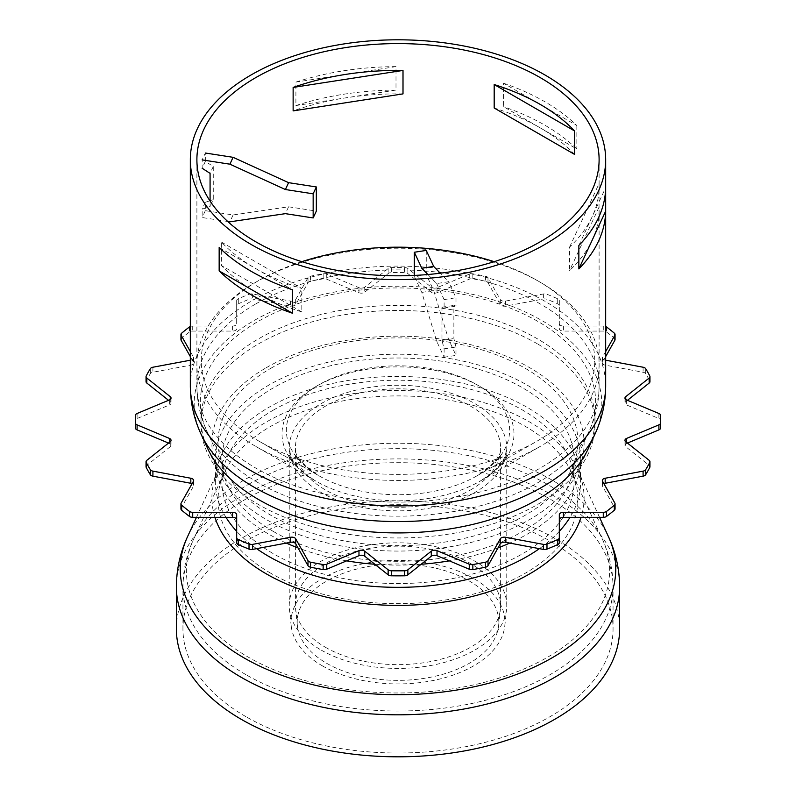<?xml version="1.0" encoding="UTF-8"?>
<svg xmlns="http://www.w3.org/2000/svg" width="796" height="796" viewBox="0 0 796 796"><rect width="100%" height="100%" fill="white"/><g stroke="black" fill="none" stroke-linecap="round" stroke-linejoin="round"><path stroke-width="0.6" stroke-dasharray="3.98 2.98" d="M209.895 200.771L205.338 202.284L205.338 210.661L233.089 214.96L288.59 206.791L285.406 213.656M288.59 206.791L316.34 211.079M233.089 214.96L229.905 221.825M227.736 221.487L202.154 217.527L202.154 209.149L210.074 206.512L210.074 201.05M205.338 210.661L202.154 217.527M205.338 202.284L202.154 209.149M205.338 161.399L202.154 168.264L202.154 159.896L205.338 153.021L205.338 161.399L213.268 166.503L213.268 199.647L210.074 206.512M213.268 199.647L210.074 200.701M213.268 166.503L210.074 173.369M427.88 274.52L436.666 283.565L448.566 281.724L440.288 273.217M426.258 250.412L426.258 274.54L433.691 290.56L448.566 339.365L455.999 355.384L455.999 347.006L453.869 338.559L453.869 305.415L455.999 306.122L455.999 297.744L448.566 281.724M436.666 283.565L444.108 299.585L444.108 307.962L441.979 307.256L441.979 340.399L444.108 348.847L444.108 357.225L436.666 341.195L421.8 292.401L414.358 276.381L426.258 274.54M414.358 276.381L414.358 275.426M421.8 292.401L433.691 290.56M436.666 341.195L448.566 339.365M444.108 357.225L455.999 355.384M444.108 348.847L455.999 347.006M441.979 340.399L453.869 338.559M441.979 307.256L453.869 305.415M444.108 307.962L455.999 306.122M444.108 299.585L455.999 297.744M321.096 650.024A108.763 62.794 0 0 0 436.497 664.352A108.763 62.794 0 0 0 506.555 609.507A108.763 62.794 0 0 0 506.763 605.617A108.763 62.794 0 0 0 398 542.822A108.763 62.794 0 0 0 289.237 605.617A108.763 62.794 0 0 0 289.445 609.507A108.763 62.794 0 0 0 321.096 650.024M322.35 665.834A106.992 61.77 0 0 0 435.87 679.933A106.992 61.77 0 0 0 504.783 625.974A106.992 61.77 0 0 0 398 560.384A106.992 61.77 0 0 0 291.217 625.974A106.992 61.77 0 0 0 322.35 665.834M315.992 481.182L255.795 446.427A201.109 116.107 0 0 0 540.205 446.427A201.109 116.107 0 0 0 540.205 282.222A201.109 116.107 0 0 0 255.795 282.222A201.109 116.107 0 0 0 255.795 446.427L315.992 481.182A115.977 66.954 0 0 0 480.008 481.182L480.008 481.182A115.977 66.954 0 0 0 480.008 386.488A115.977 66.954 0 0 0 315.992 386.488A115.977 66.954 0 0 0 315.992 481.182L306.569 474.943C298.052 468.108 292.799 461.799 290.809 456.018L289.237 448.048A108.763 62.794 0 0 0 321.096 492.455A108.763 62.794 0 0 0 474.904 492.455A108.763 62.794 0 0 0 506.763 448.048A108.763 62.794 0 0 0 398 385.254A108.763 62.794 0 0 0 289.237 448.048L289.237 605.617M301.823 261.675A196.751 113.599 0 0 0 258.869 280.441A196.751 113.599 0 0 0 258.869 441.093A196.751 113.599 0 0 0 537.131 441.093A196.751 113.599 0 0 0 537.131 280.441A196.751 113.599 0 0 0 494.177 261.675M258.869 441.093L319.067 475.849A111.619 64.446 0 0 0 476.933 475.849L476.933 475.849A111.619 64.446 0 0 0 476.933 384.707A111.619 64.446 0 0 0 319.067 384.707A111.619 64.446 0 0 0 319.067 475.849L258.869 441.093M325.445 647.287A102.604 59.242 0 0 0 434.317 660.809A102.604 59.242 0 0 0 500.405 609.069A102.604 59.242 0 0 0 500.604 605.398A102.604 59.242 0 0 0 398 546.165A102.604 59.242 0 0 0 295.396 605.398A102.604 59.242 0 0 0 295.595 609.069A102.604 59.242 0 0 0 325.445 647.287M326.718 663.317A100.813 58.208 0 0 0 433.681 676.59A100.813 58.208 0 0 0 498.614 625.755A100.813 58.208 0 0 0 398 563.956A100.813 58.208 0 0 0 297.386 625.755A100.813 58.208 0 0 0 326.718 663.317M588.781 447.551A197 113.738 0 0 0 595 419.184A197 113.738 0 0 0 537.3 338.748A197 113.738 0 0 0 322.609 314.102A197 113.738 0 0 0 201 419.184A197 113.738 0 0 0 207.219 447.551M537.3 343.782A197 113.738 0 0 0 322.609 319.126A197 113.738 0 0 0 201 424.208A197 113.738 0 0 0 398 537.947A197 113.738 0 0 0 595 424.208A197 113.738 0 0 0 537.3 343.782M135.33 424.208A262.67 151.648 180 0 1 135.41 420.378A4.099 2.368 180 0 1 137.101 418.517L169.349 404.995A4.099 2.368 0 0 0 171.041 403.075A4.099 2.368 0 0 0 170.254 401.681L168.533 400.308M146.046 466.735A4.099 2.368 180 0 1 146.832 465.342L170.254 446.725A4.099 2.368 0 0 0 171.041 445.332A4.099 2.368 0 0 0 169.349 443.422L168.533 443.074M180.941 508.873A4.099 2.368 180 0 1 181.14 508.147L193.458 486.256A4.099 2.368 0 0 0 193.657 485.52A4.099 2.368 0 0 0 192.095 483.66M236.681 514.684L236.681 542.723M559.319 514.684L559.319 542.723M603.905 483.66A4.099 2.368 0 0 0 602.343 485.52A4.099 2.368 0 0 0 602.542 486.256L614.86 508.147A4.099 2.368 180 0 1 615.059 508.873M627.467 443.074L626.651 443.422A4.099 2.368 0 0 0 624.96 445.332A4.099 2.368 0 0 0 625.746 446.725L649.168 465.342A4.099 2.368 180 0 1 649.954 466.735M627.467 400.308L625.746 401.681A4.099 2.368 0 0 0 624.96 403.075A4.099 2.368 0 0 0 626.651 404.995L658.899 418.517A4.099 2.368 180 0 1 660.59 420.378A262.67 151.648 180 0 1 660.67 424.208M605.676 356.588L602.542 362.15A4.099 2.368 0 0 0 602.343 362.886A4.099 2.368 0 0 0 605.179 365.145L643.088 372.249A4.099 2.368 180 0 1 645.685 373.712A262.67 151.648 180 0 1 649.785 380.995A4.099 2.368 180 0 1 649.954 381.672M605.676 351.563L602.542 357.125A4.099 2.368 0 0 0 602.343 357.862A4.099 2.368 0 0 0 605.179 360.11L605.676 360.21M190.324 326.489A4.099 2.368 180 0 1 192.712 326.042L232.581 326.042A4.099 2.368 0 0 0 236.681 323.673L236.681 300.659A4.099 2.368 180 0 1 238.293 298.779A262.67 151.648 180 0 1 249.019 294.281A4.099 2.368 180 0 1 252.611 293.973L290.52 301.087A4.099 2.368 0 0 0 295.694 299.565L308.012 277.675A4.099 2.368 180 0 1 310.549 276.172A262.67 151.648 180 0 1 323.156 273.814A4.099 2.368 180 0 1 326.738 274.162L358.986 287.694A4.099 2.368 0 0 0 364.727 287.167L388.15 268.55A4.099 2.368 180 0 1 391.373 267.575A262.67 151.648 180 0 1 404.627 267.575A4.099 2.368 180 0 1 407.85 268.55L431.273 287.167A4.099 2.368 0 0 0 437.014 287.694L469.262 274.162A4.099 2.368 180 0 1 472.844 273.814A262.67 151.648 180 0 1 485.451 276.172A4.099 2.368 180 0 1 487.988 277.675L500.306 299.565A4.099 2.368 0 0 0 505.48 301.087L543.389 293.973A4.099 2.368 180 0 1 546.981 294.281A262.67 151.648 180 0 1 557.707 298.779A4.099 2.368 180 0 1 559.319 300.659L559.319 328.698A4.099 2.368 0 0 0 563.419 331.066L603.288 331.066A4.099 2.368 180 0 1 606.542 332.002A262.67 151.648 180 0 1 614.333 338.191A4.099 2.368 180 0 1 615.059 339.534M559.319 323.673A4.099 2.368 0 0 0 563.419 326.042L603.288 326.042A4.099 2.368 180 0 1 605.676 326.489M559.319 300.659L559.319 328.698M236.681 300.659L236.681 305.684A4.099 2.368 180 0 1 238.293 303.803A262.67 151.648 180 0 1 249.019 299.306A4.099 2.368 180 0 1 252.611 299.007L290.52 306.112A4.099 2.368 0 0 0 295.694 304.589L308.012 282.709A4.099 2.368 180 0 1 310.549 281.207A262.67 151.648 180 0 1 323.156 278.839A4.099 2.368 180 0 1 326.738 279.197L358.986 292.719A4.099 2.368 0 0 0 364.727 292.192L388.15 273.575A4.099 2.368 180 0 1 391.373 272.6A262.67 151.648 180 0 1 404.627 272.6A4.099 2.368 180 0 1 407.85 273.575L431.273 292.192A4.099 2.368 0 0 0 437.014 292.719L469.262 279.197A4.099 2.368 180 0 1 472.844 278.839A262.67 151.648 180 0 1 485.451 281.207A4.099 2.368 180 0 1 487.988 282.709L500.306 304.589A4.099 2.368 0 0 0 505.48 306.112L543.389 299.007A4.099 2.368 180 0 1 546.981 299.306A262.67 151.648 180 0 1 557.707 303.803A4.099 2.368 180 0 1 559.319 305.684M236.681 323.673L236.681 305.684M180.941 339.534A4.099 2.368 180 0 1 181.667 338.191A262.67 151.648 180 0 1 189.458 332.002A4.099 2.368 180 0 1 192.712 331.066L232.581 331.066A4.099 2.368 0 0 0 236.681 328.698M190.324 360.21L190.821 360.11A4.099 2.368 0 0 0 193.657 357.862A4.099 2.368 0 0 0 193.458 357.125L190.324 351.563M146.046 381.672A4.099 2.368 180 0 1 146.215 380.995A262.67 151.648 180 0 1 150.315 373.712A4.099 2.368 180 0 1 152.912 372.249L190.821 365.145A4.099 2.368 0 0 0 193.657 362.886A4.099 2.368 0 0 0 193.458 362.15L190.324 356.588M396 90.077A207.676 119.897 0 0 0 295.903 105.56L295.903 82.097A207.676 119.897 180 0 1 396 66.615L396 90.077L295.903 105.56M396 66.615L295.903 82.097M578.851 245.457L605.666 187.667M219.159 247.456L292.43 289.764M503.57 83.252A207.676 119.897 180 0 1 576.841 125.559L503.57 83.252L503.57 106.714L576.841 149.021A207.676 119.897 0 0 0 503.57 106.714M576.841 125.559L576.841 149.021M221.387 242.044L301.813 288.48A201.109 116.107 180 0 1 255.795 268.61A201.109 116.107 180 0 1 221.387 242.044L221.387 265.506A201.109 116.107 0 0 0 255.795 292.072A201.109 116.107 0 0 0 301.813 311.933L301.813 288.48M301.813 311.933L221.387 265.506M403.005 93.898A201.109 116.107 0 0 0 345.952 97.818A201.109 116.107 0 0 0 293.137 110.893M574.612 154.434A201.109 116.107 0 0 0 540.205 127.867A201.109 116.107 0 0 0 494.187 107.997M569.608 247.049L599.05 183.617A201.109 116.107 180 0 1 599.109 186.513A201.109 116.107 180 0 1 592.254 216.562A201.109 116.107 180 0 1 569.608 247.049L569.608 270.511A201.109 116.107 0 0 0 592.254 240.014A201.109 116.107 0 0 0 599.109 209.965A201.109 116.107 0 0 0 599.05 207.079L599.05 183.617M599.05 207.079L569.608 270.511M245.924 716.659A215.059 124.166 180 0 1 182.941 628.86A215.059 124.166 180 0 1 398 504.694A215.059 124.166 180 0 1 613.059 628.86A215.059 124.166 180 0 1 480.296 743.573A215.059 124.166 180 0 1 245.924 716.659M176.374 628.86A221.626 127.957 180 0 1 398 500.903A221.626 127.957 180 0 1 619.626 628.86M470.555 489.938A102.604 59.242 0 0 0 500.604 448.048A102.604 59.242 0 0 0 398 388.816A102.604 59.242 0 0 0 295.396 448.048A102.604 59.242 0 0 0 325.445 489.938A102.604 59.242 0 0 0 470.555 489.938M169.349 399.97L169.349 404.995M137.101 413.492L137.101 418.517M135.41 415.353L135.41 420.378M169.349 442.427L169.349 443.422M170.254 441.7L170.254 446.725M146.832 460.317L146.832 465.342M193.458 481.232L193.458 486.256M181.14 503.112L181.14 508.147M614.86 503.112L614.86 508.147M602.542 481.232L602.542 486.256M649.168 460.317L649.168 465.342M625.746 441.7L625.746 446.725M626.651 442.427L626.651 443.422M660.59 415.353L660.59 420.378M658.899 413.492L658.899 418.517M626.651 399.97L626.651 404.995M625.746 399.443L625.746 401.681M649.785 375.971L649.785 380.995M645.685 368.687L645.685 373.712M643.088 367.225L643.088 372.249M605.179 360.11L605.179 365.145M602.542 357.125L602.542 362.15M614.333 333.166L614.333 338.191M606.542 326.967L606.542 332.002M603.288 326.042L603.288 331.066M563.419 326.042L563.419 331.066M557.707 298.779L557.707 303.803M546.981 294.281L546.981 299.306M543.389 293.973L543.389 299.007M505.48 301.087L505.48 306.112M500.306 299.565L500.306 304.589M487.988 277.675L487.988 282.709M485.451 276.172L485.451 281.207M472.844 273.814L472.844 278.839M469.262 274.162L469.262 279.197M437.014 287.694L437.014 292.719M431.273 287.167L431.273 292.192M407.85 268.55L407.85 273.575M404.627 267.575L404.627 272.6M391.373 267.575L391.373 272.6M388.15 268.55L388.15 273.575M364.727 287.167L364.727 292.192M358.986 287.694L358.986 292.719M326.738 274.162L326.738 279.197M323.156 273.814L323.156 278.839M310.549 276.172L310.549 281.207M308.012 277.675L308.012 282.709M295.694 299.565L295.694 304.589M290.52 301.087L290.52 306.112M252.611 293.973L252.611 299.007M249.019 294.281L249.019 299.306M238.293 298.779L238.293 303.803M232.581 326.042L232.581 331.066M192.712 326.042L192.712 331.066M189.458 326.967L189.458 332.002M181.667 333.166L181.667 338.191M193.458 357.125L193.458 362.15M190.821 360.11L190.821 365.145M152.912 367.225L152.912 372.249M150.315 368.687L150.315 373.712M146.215 375.971L146.215 380.995M170.254 399.443L170.254 401.681M245.924 674.66A215.059 124.166 180 0 1 182.941 586.861A215.059 124.166 180 0 1 245.924 499.062A215.059 124.166 180 0 1 480.296 472.147A215.059 124.166 180 0 1 613.059 586.861A215.059 124.166 180 0 1 480.296 701.575A215.059 124.166 180 0 1 245.924 674.66M248.382 484.436A211.597 122.166 180 0 1 452.924 452.844A211.597 122.166 180 0 1 602.472 539.38A211.597 122.166 180 0 1 503.659 676.66A211.597 122.166 180 0 1 248.382 657.197A211.597 122.166 180 0 1 193.528 539.38A211.597 122.166 180 0 1 248.382 484.436M270.769 573.239A179.936 103.888 180 0 1 224.124 473.053A179.936 103.888 180 0 1 270.769 426.328A179.936 103.888 180 0 1 444.705 399.463A179.936 103.888 180 0 1 571.876 473.053A179.936 103.888 180 0 1 487.849 589.796A179.936 103.888 180 0 1 270.769 573.239M273.496 410.03A176.075 101.659 180 0 1 465.381 387.99A176.075 101.659 180 0 1 574.075 481.908A176.075 101.659 180 0 1 465.381 575.826A176.075 101.659 180 0 1 273.496 553.787A176.075 101.659 180 0 1 221.925 481.908A176.075 101.659 180 0 1 273.496 410.03M273.496 531.539A176.075 101.659 180 0 1 221.925 459.66A176.075 101.659 180 0 1 273.496 387.781A176.075 101.659 180 0 1 465.381 365.742A176.075 101.659 180 0 1 574.075 459.66A176.075 101.659 180 0 1 465.381 553.578A176.075 101.659 180 0 1 273.496 531.539M270.769 368.329A179.936 103.888 180 0 1 487.849 351.772A179.936 103.888 180 0 1 571.876 468.516A179.936 103.888 180 0 1 444.705 542.106A179.936 103.888 180 0 1 270.769 515.241A179.936 103.888 180 0 1 224.124 468.516A179.936 103.888 180 0 1 270.769 368.329M258.242 482.744A197.647 114.107 180 0 1 207.01 431.422A197.647 114.107 180 0 1 258.242 321.365A197.647 114.107 180 0 1 496.694 303.186A197.647 114.107 180 0 1 588.99 431.422A197.647 114.107 180 0 1 449.302 512.256A197.647 114.107 180 0 1 258.242 482.744M255.795 303.903A201.109 116.107 180 0 1 474.963 278.739A201.109 116.107 180 0 1 599.109 386.01A201.109 116.107 180 0 1 474.963 493.281A201.109 116.107 180 0 1 255.795 468.108A201.109 116.107 180 0 1 196.891 386.01A201.109 116.107 180 0 1 255.795 303.903M190.324 386.01A207.676 119.897 180 0 1 251.148 301.226A207.676 119.897 180 0 1 477.471 275.237A207.676 119.897 180 0 1 605.676 386.01M201.05 434.168A203.816 117.669 180 0 1 253.884 320.679A203.816 117.669 180 0 1 499.779 301.933A203.816 117.669 180 0 1 594.95 434.168M266.401 367.643A186.105 107.45 180 0 1 490.933 350.519A186.105 107.45 180 0 1 577.836 471.272A186.105 107.45 180 0 1 446.307 547.379A186.105 107.45 180 0 1 266.401 519.589A186.105 107.45 180 0 1 218.164 471.272A186.105 107.45 180 0 1 266.401 367.643M286.301 543.091A182.642 105.45 180 0 1 268.859 534.225A182.642 105.45 180 0 1 215.358 459.66A182.642 105.45 180 0 1 268.859 385.095A182.642 105.45 180 0 1 467.889 362.24A182.642 105.45 180 0 1 580.642 459.66A182.642 105.45 180 0 1 509.699 543.091M498.007 547.897A182.642 105.45 180 0 1 449.322 560.862M421.154 564.255A182.642 105.45 180 0 1 374.846 564.255M346.678 560.862A182.642 105.45 180 0 1 297.993 547.897M225.984 517.34A182.642 105.45 180 0 1 215.358 481.908A182.642 105.45 180 0 1 268.859 407.343A182.642 105.45 180 0 1 467.889 384.488A182.642 105.45 180 0 1 580.642 481.908A182.642 105.45 180 0 1 570.016 517.34M559.319 531.35A182.642 105.45 180 0 1 539.389 548.653M256.611 548.653A182.642 105.45 180 0 1 236.681 531.35M214.95 517.34A186.105 107.45 180 0 1 218.164 470.297A186.105 107.45 180 0 1 266.401 421.98A186.105 107.45 180 0 1 446.307 394.189A186.105 107.45 180 0 1 577.836 470.297A186.105 107.45 180 0 1 581.05 517.34M187.567 536.623A217.766 125.728 180 0 1 244.014 480.078A217.766 125.728 180 0 1 454.526 447.561A217.766 125.728 180 0 1 608.433 536.623M176.374 586.861A221.626 127.957 180 0 1 241.287 496.386A221.626 127.957 180 0 1 482.814 468.645A221.626 127.957 180 0 1 619.626 586.861M504.783 625.974L506.555 609.507M291.217 625.974L289.445 609.507M506.763 605.617L506.763 448.048L505.191 456.018C503.201 461.799 497.948 468.108 489.431 474.943L480.008 481.182L540.205 446.427M258.869 280.441L255.795 282.222M537.131 280.441L540.205 282.222M500.604 605.398L500.604 448.048C501.739 455.302 493.848 464.565 476.933 475.849L537.131 441.093M295.396 605.398L295.396 448.048C294.261 455.302 302.152 464.565 319.067 475.849M498.614 625.755L500.405 609.069M297.386 625.755L295.595 609.069M201 419.184L201 424.208M595 419.184L595 424.208M171.041 440.307L171.041 445.332M193.657 480.495L193.657 485.52M602.343 480.495L602.343 485.52M624.96 440.307L624.96 445.332M624.96 398.05L624.96 403.075M602.343 357.862L602.343 362.886M193.657 357.862L193.657 362.886M171.041 398.05L171.041 403.075M196.891 159.697L196.891 386.01C196.97 401.88 200.343 417.014 207.01 431.422L224.124 468.516C223.119 466.973 222.382 464.018 221.925 459.66L221.925 481.908L224.124 473.053L193.528 539.38C186.553 554.444 183.02 570.274 182.941 586.861L182.941 628.86M599.109 209.965L599.109 386.01C599.03 401.88 595.657 417.014 588.99 431.422L571.876 468.516L574.075 459.66L574.075 481.908C573.617 477.54 572.881 474.595 571.876 473.053L602.472 539.38C609.447 554.444 612.98 570.274 613.059 586.861L613.059 628.86M599.109 159.697L599.109 186.513M599.537 517.34L577.836 470.297L580.642 481.908L580.642 459.66L577.836 471.272L587.945 449.352M196.463 517.34L218.164 470.297L215.358 481.908L215.358 459.66L218.164 471.272L208.054 449.352"/><path stroke-width="1.19" d="M313.156 217.945L316.34 211.079L316.34 186.951L288.59 182.662L233.089 157.319L229.905 164.185L285.406 189.528L313.156 193.816L313.156 217.945L285.406 213.656L229.905 221.825L227.736 221.487M288.59 182.662L285.406 189.528M316.34 186.951L313.156 193.816M210.074 201.05L210.074 173.369L202.154 168.264M202.154 159.896L229.905 164.185M233.089 157.319L205.338 153.021M440.288 273.217L433.691 266.431L426.258 250.412L414.358 252.252L421.8 268.272L433.691 266.431M421.8 268.272L427.88 274.52M414.358 275.426L414.358 252.252M494.177 261.675A196.751 113.599 0 0 0 301.823 261.675M207.219 447.551A197 113.738 0 0 0 398 532.922A197 113.738 0 0 0 588.781 447.551M605.676 360.21L643.088 367.225A4.099 2.368 180 0 1 645.685 368.687A262.67 151.648 180 0 1 649.785 375.971A4.099 2.368 180 0 1 649.954 376.647A4.099 2.368 180 0 1 649.168 378.04L625.746 396.657A4.099 2.368 0 0 0 624.96 398.05A4.099 2.368 0 0 0 626.651 399.97L658.899 413.492A4.099 2.368 180 0 1 660.59 415.353A262.67 151.648 180 0 1 660.67 419.184A262.67 151.648 180 0 1 660.59 423.004A4.099 2.368 180 0 1 658.899 424.865L626.651 438.387A4.099 2.368 0 0 0 624.96 440.307A4.099 2.368 0 0 0 625.746 441.7L649.168 460.317A4.099 2.368 180 0 1 649.954 461.71A4.099 2.368 180 0 1 649.785 462.386A262.67 151.648 180 0 1 645.685 469.67A4.099 2.368 180 0 1 643.088 471.132L605.179 478.247A4.099 2.368 0 0 0 602.343 480.495A4.099 2.368 0 0 0 602.542 481.232L614.86 503.112A4.099 2.368 180 0 1 615.059 503.848A4.099 2.368 180 0 1 614.333 505.191A262.67 151.648 180 0 1 606.542 511.39A4.099 2.368 180 0 1 603.288 512.316L563.419 512.316A4.099 2.368 0 0 0 559.319 514.684L559.319 537.698A4.099 2.368 180 0 1 557.707 539.579A262.67 151.648 180 0 1 546.981 544.076A4.099 2.368 180 0 1 543.389 544.384L505.48 537.27A4.099 2.368 0 0 0 500.306 538.793L487.988 560.683A4.099 2.368 180 0 1 485.451 562.185A262.67 151.648 180 0 1 472.844 564.543A4.099 2.368 180 0 1 469.262 564.195L437.014 550.663A4.099 2.368 0 0 0 431.273 551.19L407.85 569.807A4.099 2.368 180 0 1 404.627 570.782A262.67 151.648 180 0 1 391.373 570.782A4.099 2.368 180 0 1 388.15 569.807L364.727 551.19A4.099 2.368 0 0 0 358.986 550.663L326.738 564.195A4.099 2.368 180 0 1 323.156 564.543A262.67 151.648 180 0 1 310.549 562.185A4.099 2.368 180 0 1 308.012 560.683L295.694 538.793A4.099 2.368 0 0 0 290.52 537.27L252.611 544.384A4.099 2.368 180 0 1 249.019 544.076A262.67 151.648 180 0 1 238.293 539.579A4.099 2.368 180 0 1 236.681 537.698L236.681 514.684A4.099 2.368 0 0 0 232.581 512.316L192.712 512.316A4.099 2.368 180 0 1 189.458 511.39A262.67 151.648 180 0 1 181.667 505.191A4.099 2.368 180 0 1 180.941 503.848A4.099 2.368 180 0 1 181.14 503.112L193.458 481.232A4.099 2.368 0 0 0 193.657 480.495A4.099 2.368 0 0 0 190.821 478.247L152.912 471.132A4.099 2.368 180 0 1 150.315 469.67A262.67 151.648 180 0 1 146.215 462.386A4.099 2.368 180 0 1 146.046 461.71A4.099 2.368 180 0 1 146.832 460.317L170.254 441.7A4.099 2.368 0 0 0 171.041 440.307A4.099 2.368 0 0 0 169.349 438.387L137.101 424.865A4.099 2.368 180 0 1 135.41 423.004A262.67 151.648 180 0 1 135.33 419.184A262.67 151.648 180 0 1 135.41 415.353A4.099 2.368 180 0 1 137.101 413.492L169.349 399.97A4.099 2.368 0 0 0 171.041 398.05A4.099 2.368 0 0 0 170.254 396.657L146.832 378.04A4.099 2.368 180 0 1 146.046 376.647A4.099 2.368 180 0 1 146.215 375.971A262.67 151.648 180 0 1 150.315 368.687A4.099 2.368 180 0 1 152.912 367.225L190.324 360.21M168.533 443.074L137.101 429.89A4.099 2.368 180 0 1 135.41 428.029A262.67 151.648 180 0 1 135.33 424.208L135.33 419.184M192.095 483.66A4.099 2.368 0 0 0 190.821 483.272L152.912 476.157A4.099 2.368 180 0 1 150.315 474.695A262.67 151.648 180 0 1 146.215 467.411A4.099 2.368 180 0 1 146.046 466.735L146.046 461.71M236.681 519.708A4.099 2.368 0 0 0 232.581 517.34L192.712 517.34A4.099 2.368 180 0 1 189.458 516.415A262.67 151.648 180 0 1 181.667 510.216A4.099 2.368 180 0 1 180.941 508.873L180.941 503.848M236.681 537.698L236.681 542.723A4.099 2.368 180 0 0 238.293 544.603A262.67 151.648 180 0 0 249.019 549.111A4.099 2.368 180 0 0 252.611 549.409L290.52 542.295A4.099 2.368 0 0 1 295.694 543.817L308.012 565.707A4.099 2.368 180 0 0 310.549 567.21A262.67 151.648 180 0 0 323.156 569.568A4.099 2.368 180 0 0 326.738 569.22L358.986 555.688A4.099 2.368 0 0 1 364.727 556.215L388.15 574.831A4.099 2.368 180 0 0 391.373 575.807A262.67 151.648 180 0 0 404.627 575.807A4.099 2.368 180 0 0 407.85 574.831L431.273 556.215A4.099 2.368 0 0 1 437.014 555.688L469.262 569.22A4.099 2.368 180 0 0 472.844 569.568A262.67 151.648 180 0 0 485.451 567.21A4.099 2.368 180 0 0 487.988 565.707L500.306 543.817A4.099 2.368 0 0 1 505.48 542.295L543.389 549.409A4.099 2.368 180 0 0 546.981 549.111A262.67 151.648 180 0 0 557.707 544.603A4.099 2.368 180 0 0 559.319 542.723L559.319 537.698M615.059 503.848L615.059 508.873A4.099 2.368 180 0 1 614.333 510.216A262.67 151.648 180 0 1 606.542 516.415A4.099 2.368 180 0 1 603.288 517.34L563.419 517.34A4.099 2.368 0 0 0 559.319 519.708M649.954 461.71L649.954 466.735A4.099 2.368 180 0 1 649.785 467.411A262.67 151.648 180 0 1 645.685 474.695A4.099 2.368 180 0 1 643.088 476.157L605.179 483.272A4.099 2.368 0 0 0 603.905 483.66M660.67 419.184L660.67 424.208A262.67 151.648 180 0 1 660.59 428.029A4.099 2.368 180 0 1 658.899 429.89L627.467 443.074M649.954 376.647L649.954 381.672A4.099 2.368 180 0 1 649.168 383.065L627.467 400.308M605.676 326.489A4.099 2.368 180 0 1 606.542 326.967A262.67 151.648 180 0 1 614.333 333.166A4.099 2.368 180 0 1 615.059 334.509A4.099 2.368 180 0 1 614.86 335.245L605.676 351.563M615.059 334.509L615.059 339.534A4.099 2.368 180 0 1 614.86 340.27L605.676 356.588M190.324 351.563L181.14 335.245A4.099 2.368 180 0 1 180.941 334.509A4.099 2.368 180 0 1 181.667 333.166A262.67 151.648 180 0 1 189.458 326.967A4.099 2.368 180 0 1 190.324 326.489M190.324 356.588L181.14 340.27A4.099 2.368 180 0 1 180.941 339.534L180.941 334.509M168.533 400.308L146.832 383.065A4.099 2.368 180 0 1 146.046 381.672L146.046 376.647M578.851 268.909A207.676 119.897 0 0 0 605.666 211.129L578.851 268.909L578.851 245.457A207.676 119.897 180 0 0 605.666 187.667L605.666 211.129M219.159 270.919A207.676 119.897 0 0 0 251.148 294.749A207.676 119.897 0 0 0 292.43 313.216L219.159 270.919L219.159 247.456A207.676 119.897 180 0 0 251.148 271.297A207.676 119.897 180 0 0 292.43 289.764L292.43 313.216M403.005 70.436L293.137 87.431A201.109 116.107 180 0 1 345.952 74.356A201.109 116.107 180 0 1 403.005 70.436L403.005 93.898L293.137 110.893L293.137 87.431M574.612 130.972L494.187 84.545A201.109 116.107 180 0 1 540.205 104.405A201.109 116.107 180 0 1 574.612 130.972L574.612 154.434L494.187 107.997L494.187 84.545M251.148 244.481A207.676 119.897 0 0 0 477.471 270.471A207.676 119.897 0 0 0 605.676 159.697A207.676 119.897 0 0 0 398 39.8A207.676 119.897 0 0 0 190.324 159.697A207.676 119.897 0 0 0 251.148 244.481M255.795 241.805A201.109 116.107 180 0 1 196.891 159.697A201.109 116.107 180 0 1 398 43.591A201.109 116.107 180 0 1 599.109 159.697A201.109 116.107 180 0 1 474.963 266.968A201.109 116.107 180 0 1 255.795 241.805M619.626 586.861L619.626 628.86A221.626 127.957 180 0 1 482.814 747.076A221.626 127.957 180 0 1 241.287 719.335A221.626 127.957 180 0 1 176.374 628.86L176.374 586.861A221.626 127.957 180 0 0 241.287 677.346A221.626 127.957 180 0 0 482.814 705.077A221.626 127.957 180 0 0 619.626 586.861C619.537 569.299 615.805 552.553 608.433 536.623A217.766 125.728 180 0 1 506.744 677.913A217.766 125.728 180 0 1 244.014 657.884A217.766 125.728 180 0 1 187.567 536.623C180.195 552.553 176.463 569.299 176.374 586.861M135.41 423.004L135.41 428.029M137.101 424.865L137.101 429.89M169.349 438.387L169.349 442.427M146.215 462.386L146.215 467.411M150.315 469.67L150.315 474.695M152.912 471.132L152.912 476.157M190.821 478.247L190.821 483.272M181.667 505.191L181.667 510.216M189.458 511.39L189.458 516.415M192.712 512.316L192.712 517.34M232.581 512.316L232.581 517.34M238.293 539.579L238.293 544.603M249.019 544.076L249.019 549.111M252.611 544.384L252.611 549.409M290.52 537.27L290.52 542.295M295.694 538.793L295.694 543.817M308.012 560.683L308.012 565.707M310.549 562.185L310.549 567.21M323.156 564.543L323.156 569.568M326.738 564.195L326.738 569.22M358.986 550.663L358.986 555.688M364.727 551.19L364.727 556.215M388.15 569.807L388.15 574.831M391.373 570.782L391.373 575.807M404.627 570.782L404.627 575.807M407.85 569.807L407.85 574.831M431.273 551.19L431.273 556.215M437.014 550.663L437.014 555.688M469.262 564.195L469.262 569.22M472.844 564.543L472.844 569.568M485.451 562.185L485.451 567.21M487.988 560.683L487.988 565.707M500.306 538.793L500.306 543.817M505.48 537.27L505.48 542.295M543.389 544.384L543.389 549.409M546.981 544.076L546.981 549.111M557.707 539.579L557.707 544.603M563.419 512.316L563.419 517.34M603.288 512.316L603.288 517.34M606.542 511.39L606.542 516.415M614.333 505.191L614.333 510.216M605.179 478.247L605.179 483.272M643.088 471.132L643.088 476.157M645.685 469.67L645.685 474.695M649.785 462.386L649.785 467.411M626.651 438.387L626.651 442.427M658.899 424.865L658.899 429.89M660.59 423.004L660.59 428.029M625.746 396.657L625.746 399.443M649.168 378.04L649.168 383.065M614.86 335.245L614.86 340.27M181.14 335.245L181.14 340.27M146.832 378.04L146.832 383.065M170.254 396.657L170.254 399.443M605.676 386.01A207.676 119.897 180 0 1 477.471 496.784A207.676 119.897 180 0 1 251.148 470.794A207.676 119.897 180 0 1 190.324 386.01C190.413 402.856 193.985 418.905 201.05 434.168A203.816 117.669 180 0 0 253.884 487.092A203.816 117.669 180 0 0 450.904 517.529A203.816 117.669 180 0 0 594.95 434.168C602.015 418.905 605.587 402.856 605.676 386.01L605.676 159.697M509.699 543.091A182.642 105.45 180 0 1 498.007 547.897M449.322 560.862A182.642 105.45 180 0 1 421.154 564.255M374.846 564.255A182.642 105.45 180 0 1 346.678 560.862M297.993 547.897A182.642 105.45 180 0 1 286.301 543.091M570.016 517.34A182.642 105.45 180 0 1 559.319 531.35M539.389 548.653A182.642 105.45 180 0 1 268.859 556.464A182.642 105.45 180 0 1 256.611 548.653M236.681 531.35A182.642 105.45 180 0 1 225.984 517.34M581.05 517.34A186.105 107.45 180 0 1 453.352 600.532A186.105 107.45 180 0 1 266.401 573.926A186.105 107.45 180 0 1 214.95 517.34M190.324 159.697L190.324 386.01M587.945 449.352L594.95 434.168M208.054 449.352L201.05 434.168M196.463 517.34L187.567 536.623M599.537 517.34L608.433 536.623"/></g></svg>
